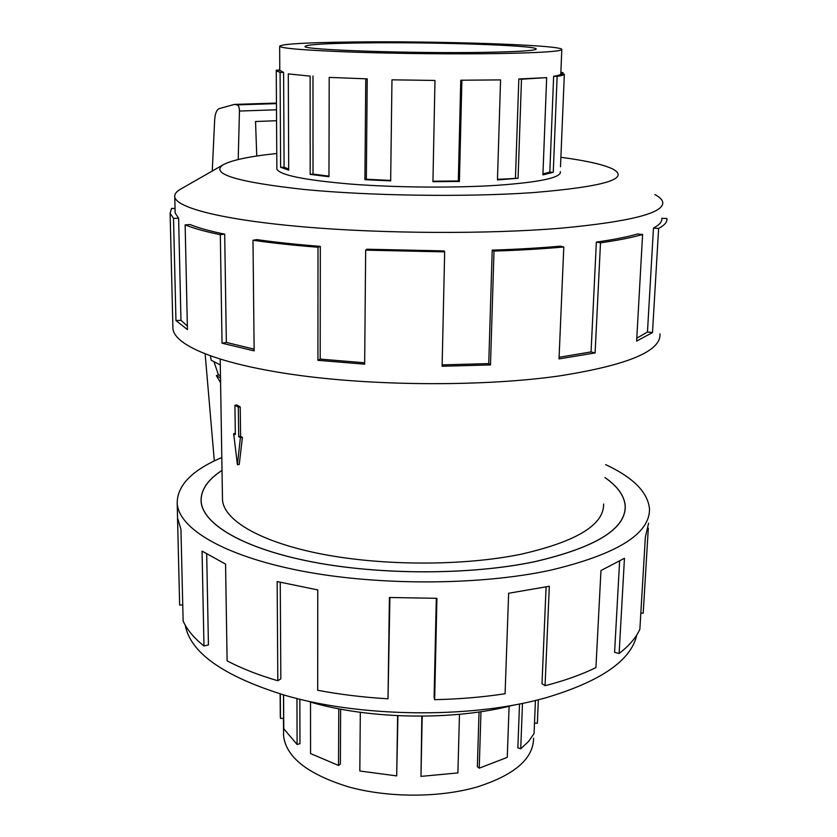 <?xml version="1.0" encoding="UTF-8"?>
<svg xmlns="http://www.w3.org/2000/svg" width="837" height="837" viewBox="0 0 837 837"><rect width="100%" height="100%" fill="white"/><g stroke="black" fill="none" stroke-linecap="round" stroke-linejoin="round"><path stroke-width="1.26" d="M222.025 470.436C207.555 479.831 200.598 490.22 201.173 501.604C202.805 524.14 243.128 548.455 311.845 561.836C380.437 575.186 470.729 575.092 534.435 561.742C595.567 547.534 625.814 528.963 625.187 506.05C624.412 495.943 617.675 486.464 604.984 477.603M240.386 437.646L238.702 436.632L238.304 407.148L234.925 405.244L236.84 404.993L240.219 406.897L240.596 436.359L242.406 437.364L239.256 464.451L237.405 464.734L240.386 437.646L242.406 437.364M222.464 497.387L222.506 500.024C223.971 520.363 260.401 542.114 321.795 554.073C383.095 566 463.572 566.042 520.886 554.261C576.484 541.602 604.052 524.851 603.613 504.02M533.587 738.203C533.336 758.845 514.389 775.135 476.745 787.073C439.069 797.902 387.772 797.818 348.318 786.822C307.493 774.11 285.909 757.035 283.555 735.587L283.544 732.856M480.972 711.691L479.224 768.188L477.362 766.734L479.046 711.973M422.193 716.19L420.98 776.391L421.827 716.19M360.318 712.308L359.816 771.003L396.686 775.909L397.92 715.708M310.517 702.117L310.548 753.572L338.525 765.457L340.366 764.076L340.638 709.148M283.586 694.909L283.774 728.786L297.104 744.491L299.96 743.674L299.845 699.251M280.269 713.804L280.458 718.418L283.628 718.282L283.502 694.877M280.458 718.418L280.311 693.946M297.104 744.491L296.957 698.508M338.525 765.457L338.786 708.793M396.686 775.909L397.627 715.687M420.98 776.391L457.891 772.917L459.471 714.317M364.21 42.896C433.263 41.976 534.833 45.261 536.235 48.87C536.632 50.565 519.264 51.727 484.131 52.354C411.155 53.652 301.582 49.801 305.013 46.453C306.342 44.56 326.064 43.378 364.21 42.896M499.229 53.547C541.612 52.752 562.474 51.339 561.815 49.299C559.43 44.853 436.422 40.919 352.785 41.996L333.701 42.289C298.432 43.032 280.416 44.392 279.652 46.349C282.111 48.483 306.583 50.408 353.068 52.124C398.056 53.662 456.709 54.227 499.229 53.547M497.481 179.359L518.072 178.281L497.46 179.913L500.557 79.902L460.768 80.226L458.31 180.98L459.408 181.451L432.938 181.692L434.978 80.446L391.967 79.818L434.978 80.446M560.497 166.762L564.337 74.273C563.814 75.016 561.407 75.728 557.128 76.408L553.257 172.328L542.91 174.881L546.666 77.632L518.825 78.992L515.456 177.904M542.941 173.929L549.825 172.119L553.257 172.328M564.337 74.273L560.748 74.211C560.204 74.932 557.84 75.623 553.644 76.282L549.825 172.119M560.874 72.118L563.134 72.85L563.081 74.252M546.666 77.632L521.493 79.201L518.072 178.281M636.821 634.885C631.171 660.403 600.882 681.37 545.923 697.765L541.361 698.979C467.799 718.847 358.236 717.121 283.973 695.013C223.27 675.993 190.355 652.714 185.239 625.176M605.653 464.629C633.065 477.435 647.66 492.083 649.46 508.561C650.318 533.765 617.162 554.356 549.993 570.332C479.162 585.523 377.633 585.806 300.745 570.834C223.699 555.831 179.024 528.607 177.203 503.612C176.942 485.659 191.809 470.3 221.805 457.504M389.906 597.513L388.012 698.79L389.404 597.492L436.924 598.319L434.654 699.669C459.22 699.136 482.687 697.169 505.088 693.747L508.634 593.255L549.313 586.277L545.065 685.702C564.745 680.638 581.694 674.601 595.923 667.591L600.966 570.531L624.454 558.279L619.118 653.509C629.236 645.693 636.151 637.574 639.876 629.173L645.358 537.072L648.612 523.177M648.309 528.22L643.203 613.207L640.839 613.04M604.984 477.561C617.716 486.433 624.475 495.933 625.26 506.05C625.888 528.984 595.63 547.555 534.477 561.763C470.76 575.124 380.427 575.218 311.814 561.857C243.075 548.476 202.742 524.15 201.1 501.614C200.535 490.21 207.503 479.8 222.025 470.384M619.118 653.509L614.588 652.285L619.61 561.292M276.859 167.86L276.796 168.907C279.276 174.996 303.852 180.049 350.525 184.077C395.702 187.593 454.606 188.074 497.335 185.291C539.886 182.194 560.905 177.716 560.382 171.867L560.319 171.648M181.995 188.346L179.85 189.57C176.073 191.935 174.378 194.404 174.776 196.967C176.272 207.702 222.234 219.765 302.283 226.764C382.143 233.764 487.919 234.308 561.188 228.166C630.721 221.648 664.557 212.954 662.705 202.073C662.14 199.509 659.514 196.998 654.837 194.55M276.765 153.495C248.945 156.435 230.939 160.285 222.736 165.035C210.411 174.002 237.635 182.163 304.396 189.497C370.236 195.9 466.46 197.229 532.771 192.625C603.603 186.766 630.355 178.93 613.019 169.126C603.749 164.617 586.371 160.673 560.884 157.293M172.872 326.608L172.924 328.721C174.577 345.89 220.508 364.869 300.284 375.531C379.883 386.192 485.198 386.359 558.289 376.085C627.52 365.256 661.408 351.163 659.954 333.817M653.467 228.072L658.614 228.459C664.714 225.174 667.476 221.857 666.89 218.509L661.785 218.342C662.287 221.617 659.514 224.86 653.467 228.072L647.461 332.027L652.504 332.551L636.622 341.088L642.596 234.496L637.679 233.973C627.164 236.976 613.385 239.685 596.352 242.092L591.058 351.917L595.107 352.932L559.022 358.906L563.793 246.988C542.585 248.892 519.317 250.263 493.997 251.079L490.492 364.922L442.114 366.261L444.667 251.885L365.664 250.148L364.65 364.179L317.924 360.318L317.997 247.239C293.892 245.346 272.224 243.023 252.994 240.271L254.145 350.87L222.035 343.201L220.309 234.695C205.18 231.567 193.462 228.292 185.144 224.881L187.436 329.621L175.958 320.561L173.521 218.384L170.11 213.205L171.543 208.444L175.048 208.465M173.521 218.384L178.616 218.216L175.153 213.037L175.121 211.615M178.616 218.216L180.97 320.309L187.362 326.012M220.309 234.695L224.693 234.151C209.857 231.096 198.327 227.905 190.125 224.567L185.144 224.881M224.693 234.151L226.346 342.427L254.124 349.155M317.997 247.239L320.32 246.381C296.758 244.53 275.561 242.27 256.729 239.591L252.994 240.271M320.32 246.381L320.194 359.104L364.67 362.798M444.667 251.885L444.028 250.901L366.878 249.217L365.664 250.148M442.145 364.89L488.745 363.603L490.492 364.922M563.793 246.988L560.434 246.151C539.687 248.003 516.942 249.332 492.208 250.127L488.745 363.603M214.324 460.936L205.149 354.02M212.263 171.03L214.67 119.722C215.14 113.434 216.657 109.731 219.221 108.611L234.444 104.405L237.185 104.876C238.629 105.431 239.382 107.492 239.445 111.049L238.221 159.511M256.75 156.027L255.536 121.511L276.566 120.716M239.445 111.049L276.492 109.793M234.444 104.405L276.451 103.077M220.591 382.687L216.385 375.687L218.384 374.746L213.969 361.636M220.298 364.942L211.133 360.161L210.485 356.018M220.508 377.905L216.385 375.687M218.384 374.746L220.476 375.865M492.208 250.127L493.997 251.079M320.194 359.104L317.924 360.318M226.346 342.427L222.035 343.201M180.97 320.309L175.958 320.561M658.614 228.459L652.504 332.551M636.79 338.19L647.461 332.027M596.352 242.092L600.495 242.835L595.107 352.932M559.085 357.284L591.058 351.917M642.596 234.496C631.914 237.582 617.873 240.355 600.495 242.835M545.065 685.702L542.01 683.683L546.08 586.967M182.748 604.921L179.652 605.036L177.517 517.548M177.486 515.351L177.559 518.03L180.938 529.287L183.136 621.033C186.902 629.529 193.849 637.846 203.966 645.997L202.052 551.091L225.561 564.096L227.109 660.853C241.297 668.355 258.204 674.988 277.821 680.763L277.152 581.558L317.767 589.928L317.694 690.263C340.031 694.501 363.467 697.347 388.012 698.79M206.687 554.115L208.434 644.94L203.966 645.997M280.249 582.332L280.834 678.859L277.821 680.763M434.654 699.669L434.1 697.273L436.307 598.329M513.782 705.047C454.836 720.866 369.263 719.517 309.763 701.898M563.134 72.85L560.842 72.829M557.128 76.408L553.644 76.282M521.493 79.201L518.825 78.992M460.768 80.226L500.557 79.902M329.213 77.402L367.223 78.856L329.213 77.402L328.962 176.743L310.182 174.378L310.129 76.125L288.294 73.897L310.129 76.125M279.788 70.339L283.607 72.4L280.092 72.421L276.252 70.706L276.356 70.151L279.788 70.182M288.294 73.897L288.702 170.152L280.625 167.295L280.092 72.421M391.967 79.818L390.659 180.897L364.911 179.662L365.769 79.065M461.888 80.467L459.408 181.451M279.6 70.182L279.6 68.812M432.949 181.221L458.31 180.98M367.223 78.856L366.334 179.244L390.659 180.415M366.334 179.244L364.911 179.662M312.986 76L313.007 174.106L328.962 176.147M313.007 174.106L310.182 174.378M283.607 72.4L284.088 167.212L288.702 169.011M284.088 167.212L280.625 167.295M479.224 768.188L507.253 757.37L509.105 706.219M519.526 703.948L517.852 747.859L520.729 748.791L528.628 741.373L534.069 733.547L535.429 700.464M534.498 723.042L537.364 723.283L538.337 699.753M522.487 703.352L520.729 748.791M234.925 405.244L235.333 434.612L233.669 433.608L235.323 433.367M233.669 433.608L237.405 464.734M238.702 436.632L240.596 436.359M238.304 407.148L240.219 406.897M237.185 104.876L276.451 103.621M201.183 502.43L201.173 501.604M220.204 359.24L222.506 500.024M283.461 718.292L283.555 735.587M280.144 693.894L280.29 716.535M560.79 74.211L561.794 49.665M560.34 172.914L560.382 171.867M222.736 165.035L179.85 189.57M172.924 328.721L170.11 213.205M174.776 196.967L175.153 213.037M177.203 503.612L177.559 518.03M276.869 169.168L276.252 70.706M279.788 70.706L279.652 46.349"/></g></svg>
